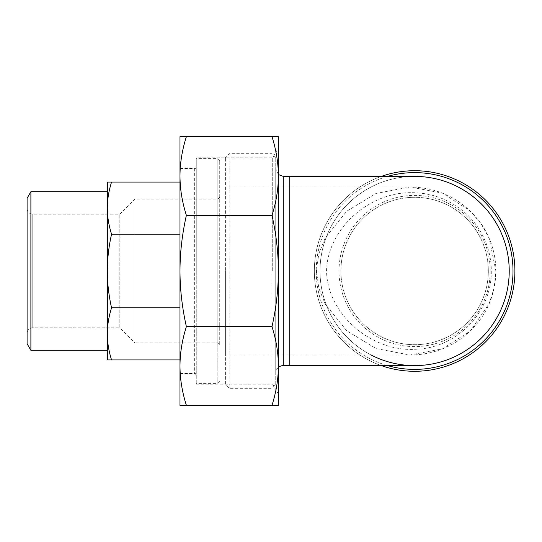 <?xml version="1.0" encoding="UTF-8"?>
<svg xmlns="http://www.w3.org/2000/svg" width="542" height="542" viewBox="0 0 542 542"><rect width="100%" height="100%" fill="white"/><g stroke="black" fill="none" stroke-linecap="round" stroke-linejoin="round"><path stroke-width="0.41" stroke-dasharray="2.71 2.03" d="M278.378 136.659L271.989 136.659C276.237 150.073 278.364 163.189 278.378 176.008L278.378 136.659M278.378 176.008C278.364 188.819 276.237 201.936 271.989 215.35C276.237 234.327 278.364 252.877 278.378 271L278.378 365.992L278.378 271C278.364 289.123 276.237 307.673 271.989 326.65C276.237 340.064 278.364 353.181 278.378 365.992C278.364 378.811 276.237 391.927 271.989 405.341L278.378 405.341L278.378 365.992M179.985 405.341L186.38 405.341C182.126 391.927 179.998 378.811 179.985 365.992L179.985 405.341M179.985 365.992C179.998 353.181 182.126 340.064 186.38 326.65C182.126 307.673 179.998 289.123 179.985 271L179.985 365.992L179.985 271C179.998 252.877 182.126 234.327 186.38 215.35C182.126 201.936 179.998 188.819 179.985 176.008C179.998 163.189 182.126 150.073 186.38 136.659L179.985 136.659L179.985 176.008M271.989 405.341L186.38 405.341M271.989 326.65L186.38 326.65M271.989 215.35L186.38 215.35M271.989 136.659L186.38 136.659M272.701 271L272.701 157.783L272.701 271M196.258 384.217L272.701 384.217L278.378 394.048L278.378 147.952L272.701 157.783L196.258 157.783L196.258 384.217L196.258 157.783M196.258 271L196.258 158.603L196.258 271M196.258 375.64L194.368 373.743L179.985 373.743L179.985 168.257L194.368 168.257L194.368 373.743L194.368 168.257L196.258 166.36M326.535 271C327.517 228.914 368.675 192.566 410.518 192.674C431.208 192.498 449.474 199.273 465.327 212.999C481.425 227.206 491.479 249.245 491.262 270.986C492.102 311.555 457.17 347.957 416.29 349.211C372.93 352.652 327.443 315.214 326.535 271L316.447 271L318.798 288.168L325.254 304.13L346.697 330.749L376.04 348.547L409.874 355.017L442.523 348.824L470.415 330.884L489.216 303.52L494.202 287.599L495.855 271.014L489.236 238.487L481.208 223.873L470.422 211.143L442.55 193.169L409.969 186.983L376.019 193.474L346.67 211.265L325.254 237.891L318.791 253.839L316.447 271M340.911 271A73.705 73.705 0 0 1 451.466 207.173A73.705 73.705 0 0 1 451.466 334.827A73.705 73.705 0 0 1 340.911 271A73.705 73.705 0 0 0 414.616 344.705A73.705 73.705 0 0 0 488.322 271A73.705 73.705 0 0 0 414.616 197.295A73.705 73.705 0 0 0 340.911 271M371.107 355.01A94.606 94.606 0 0 1 414.616 176.394A94.606 94.606 0 0 0 320.01 271A94.606 94.606 0 0 1 414.616 176.394M381.351 176.394A100.284 100.284 0 0 0 381.351 365.606M490.212 271A75.595 75.595 0 0 1 376.819 336.467A75.595 75.595 0 0 1 376.819 205.533A75.595 75.595 0 0 1 490.212 271M314.333 271A100.284 100.284 0 0 1 464.758 184.151A100.284 100.284 0 0 1 464.758 357.849A100.284 100.284 0 0 1 314.333 271M275.729 373.174L275.729 168.826L275.729 373.174A7.568 7.568 0 0 1 278.378 367.429M275.729 384.529L275.729 157.471L275.729 384.529L271.948 388.316L271.948 153.684L271.948 388.316L229.185 388.316L229.185 153.684L229.185 388.316L225.397 384.529L225.397 157.471L225.397 384.529M275.729 157.471L271.948 153.684L229.185 153.684L225.397 157.471M225.397 271L225.397 355.01L225.397 271M414.616 365.606A94.606 94.606 0 0 1 320.01 271A94.606 94.606 0 0 0 414.616 365.606M111.557 182.071L107.33 182.071L107.33 208.114C107.343 199.598 108.752 190.919 111.557 182.071L179.985 182.071L179.985 234.164L111.557 234.164C108.752 225.316 107.343 216.631 107.33 208.114L107.33 359.929L111.557 359.929C108.752 351.081 107.343 342.402 107.33 333.886C107.343 325.369 108.752 316.684 111.557 307.836C108.752 295.322 107.343 283.046 107.33 271C107.343 258.954 108.752 246.678 111.557 234.164M179.985 359.929L179.985 307.836L179.985 359.929L111.557 359.929M179.985 307.836L179.985 234.164L179.985 307.836L111.557 307.836M179.985 234.164L179.985 182.071M27.1 333.438L27.1 208.562L27.1 333.438A5.677 5.677 0 0 1 32.777 327.768L32.777 214.232L32.777 327.768L119.816 327.768L119.816 214.232L119.816 327.768L134.951 342.903L134.951 199.097L134.951 342.903L217.83 342.903L217.83 271L217.83 383.397L217.83 158.603L217.83 342.903L219.72 344.793L219.72 160.5L219.72 344.793M27.1 343.743L27.1 198.257M30.887 191.699L30.887 350.301M107.33 191.699L107.33 350.301M107.33 333.886L107.33 208.114M217.83 271L217.83 199.097L217.83 271M179.985 271L179.985 373.363L179.985 271M387.591 176.394A98.393 98.393 0 0 0 387.591 365.606M283.297 176.394L283.297 365.606M289.733 365.606L289.733 176.394M289.733 271L289.733 186.99L289.733 271M409.874 355.017C429.596 354.935 447.353 348.987 463.146 337.171C483.532 320.918 494.439 299.78 495.869 273.757C496.296 255.987 491.635 239.672 481.892 224.815C464.203 200.181 440.172 187.566 409.799 186.983M278.378 174.571L275.729 168.826M409.969 355.01L225.397 355.01M409.969 186.99L225.397 186.99M219.72 197.207L217.83 199.097L134.951 199.097L119.816 214.232L32.777 214.232C29.329 213.9 27.439 212.01 27.1 208.562M219.72 160.5L217.83 158.603L196.258 158.603M219.72 381.5L217.83 383.397L196.258 383.397M179.985 373.363L196.258 373.363M179.985 168.637L196.258 168.637"/><path stroke-width="0.81" d="M271.989 405.341C276.237 391.927 278.364 378.811 278.378 365.992L278.378 405.341L179.985 405.341L179.985 176.008C179.998 188.819 182.126 201.936 186.38 215.35C182.126 234.327 179.998 252.877 179.985 271C179.998 289.123 182.126 307.673 186.38 326.65C182.126 340.064 179.998 353.181 179.985 365.992C179.998 378.811 182.126 391.927 186.38 405.341M271.989 326.65C276.237 307.673 278.364 289.123 278.378 271L278.378 365.992C278.364 353.181 276.237 340.064 271.989 326.65L186.38 326.65M271.989 215.35C276.237 201.936 278.364 188.819 278.378 176.008L278.378 271C278.364 252.877 276.237 234.327 271.989 215.35L186.38 215.35M271.989 136.659L278.378 136.659L278.378 176.008C278.364 163.189 276.237 150.073 271.989 136.659L186.38 136.659C182.126 150.073 179.998 163.189 179.985 176.008L179.985 136.659L186.38 136.659M278.378 147.952L278.378 176.008M278.378 365.992L278.378 394.048M179.985 168.257L179.985 176.008M179.985 365.992L179.985 373.743M278.378 367.429A7.568 7.568 0 0 1 283.297 365.606L283.297 176.394L414.616 176.394A94.606 94.606 0 0 1 506.54 293.391A94.606 94.606 0 0 1 371.107 355.01M381.351 365.606A100.284 100.284 0 0 0 514.9 271A100.284 100.284 0 0 0 381.351 176.394M414.616 176.394A94.606 94.606 0 0 1 509.223 271A94.606 94.606 0 0 1 414.616 365.606L414.616 365.606A94.606 94.606 0 0 0 509.223 271A94.606 94.606 0 0 0 414.616 176.394M111.557 182.071C108.752 190.919 107.343 199.598 107.33 208.114L107.33 182.071L179.985 182.071M111.557 234.164C108.752 246.678 107.343 258.954 107.33 271L107.33 208.114C107.343 216.631 108.752 225.316 111.557 234.164L179.985 234.164M111.557 307.836C108.752 316.684 107.343 325.369 107.33 333.886L107.33 271C107.343 283.046 108.752 295.322 111.557 307.836L179.985 307.836M111.557 359.929L107.33 359.929L107.33 333.886C107.343 342.402 108.752 351.081 111.557 359.929L179.985 359.929M30.887 191.699L27.1 198.257L27.1 343.743L30.887 350.301L30.887 191.699L107.33 191.699L107.33 208.114M30.887 350.301L107.33 350.301L107.33 333.886M387.591 365.606A98.393 98.393 0 0 0 512.054 284.645A98.393 98.393 0 0 0 387.591 176.394M289.733 176.394L289.733 365.606L414.616 365.606M283.297 176.394L278.378 174.571M283.297 365.606L289.733 365.606"/></g></svg>
